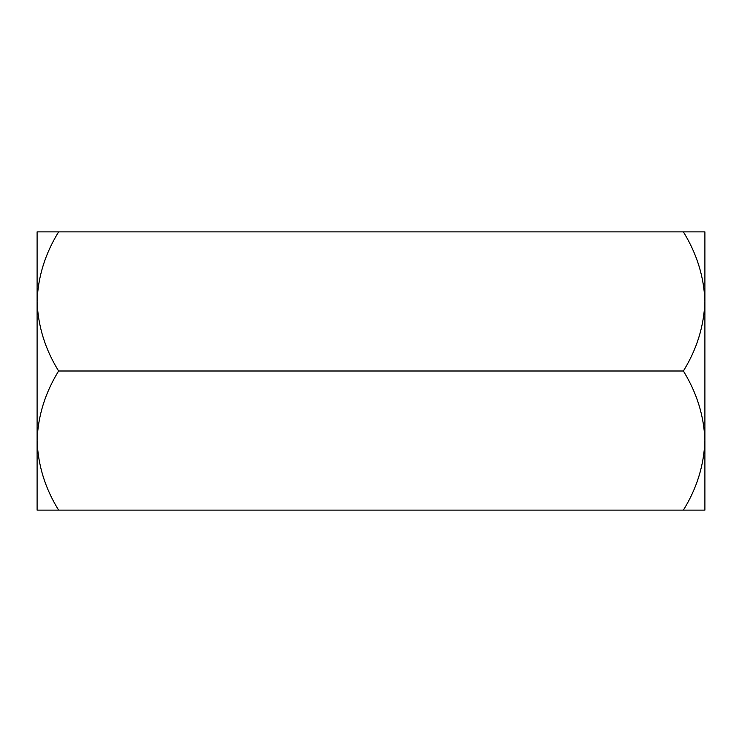 <?xml version="1.0" encoding="UTF-8"?>
<svg xmlns="http://www.w3.org/2000/svg" width="742" height="742" viewBox="0 0 742 742"><rect width="100%" height="100%" fill="white"/><g stroke="black" fill="none" stroke-linecap="round" stroke-linejoin="round"><path stroke-width="1.11" d="M683.373 231.875L704.9 231.875L704.9 301.438C704.075 277.007 696.905 253.82 683.373 231.875L37.1 231.875L37.1 301.438C37.925 277.007 45.095 253.82 58.627 231.875M683.373 371C696.831 349.352 704 326.165 704.9 301.438L704.9 510.125L683.373 510.125C696.831 488.477 704 465.29 704.9 440.562C704.075 416.132 696.905 392.945 683.373 371L58.627 371C45.169 349.352 38 326.165 37.1 301.438L37.1 440.562C37.925 416.132 45.095 392.945 58.627 371M683.373 510.125L58.627 510.125C45.169 488.477 38 465.29 37.1 440.562L37.1 510.125L58.627 510.125"/></g></svg>

